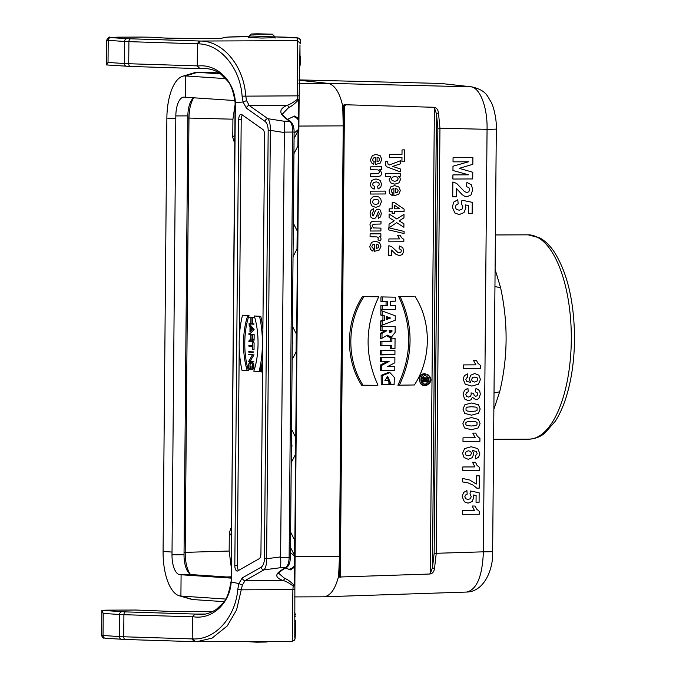 <?xml version="1.0" encoding="UTF-8"?>
<svg xmlns="http://www.w3.org/2000/svg" width="676" height="676" viewBox="0 0 676 676"><rect width="100%" height="100%" fill="white"/><g stroke="black" fill="none" stroke-linecap="round" stroke-linejoin="round"><path stroke-width="1.01" d="M261.19 369.426L261.206 367.964L261.815 368.006L261.502 370.169L261.19 369.426L261.806 369.426M262.077 370.448L261.08 369.628L260.395 370.389L261.358 370.389M261.502 370.448L261.933 367.736L260.421 367.634L261.088 367.955L261.08 369.333L260.395 370.389M262.068 367.651L260.421 367.634M252.731 335.042L252.697 339.166A2.121 0.896 89.8 0 1 251.81 341.228A2.121 0.896 89.8 0 1 250.914 339.048L250.948 334.924L252.731 335.042M252.435 340.62A2.121 0.896 89.8 0 1 252.165 339.039L252.199 335.009M248.844 341.008L250.745 339.36A2.535 1.065 -90.2 0 0 251.81 341.642A2.535 1.065 -90.2 0 0 252.875 339.175L252.909 334.645L248.903 334.375L250.771 334.916L250.737 338.904L248.844 341.008M251.81 341.642L253.069 341.642A2.535 1.065 -90.2 0 0 254.125 339.175L254.168 334.637L248.903 334.375M254.168 334.637L252.909 334.645M248.844 341.473L250.095 341.464L250.931 340.543M251.387 369.104L251.379 369.527A3.532 1.487 -90.2 0 0 252.63 365.817A3.532 1.487 -90.2 0 0 251.176 362.497L250.061 362.42A3.532 1.487 -90.2 0 0 250.019 362.42A3.532 1.487 -90.2 0 0 248.54 365.902A3.532 1.487 -90.2 0 0 250.002 369.485L250.644 369.527L250.678 365.995L250.475 369.104L250.002 369.071A3.118 1.31 89.8 0 1 248.717 365.91A3.118 1.31 89.8 0 1 250.019 362.835A3.118 1.31 89.8 0 1 250.052 362.835L251.176 362.911A3.118 1.31 89.8 0 1 252.461 365.8A3.118 1.31 89.8 0 1 251.387 369.104M250.483 368.412A3.118 1.31 89.8 0 1 250.002 365.243A3.118 1.31 89.8 0 1 250.999 362.894M251.895 369.527L250.644 369.527M251.903 368.589L251.928 365.995M251.379 369.527L252.63 369.519A3.532 1.487 -90.2 0 0 253.889 365.809A3.532 1.487 -90.2 0 0 252.435 362.488L251.311 362.412A3.532 1.487 -90.2 0 0 251.269 362.412A3.532 1.487 -90.2 0 0 251.227 362.412M248.667 361.406L252.587 361.668L248.945 361.009L252.647 354.604L248.726 354.342L252.376 355.001L248.667 361.406M248.726 354.342L252.647 354.604M252.647 355.061L253.897 355.061L253.906 354.596M248.945 361.009L250.196 361.009L253.897 355.061M252.587 361.254L250.196 361.009M252.587 361.668L253.846 361.254M248.751 352.095L252.672 352.357L248.751 352.095M252.672 352.357L253.922 351.934L248.751 351.681M253.922 351.934L252.672 351.942M248.802 346.104L252.638 346.357L252.782 349.492L252.841 342.833L252.638 345.943L248.802 346.104M252.638 345.858L248.802 345.69M252.782 349.492L254.032 349.484L254.091 342.833L252.663 342.825M254.091 342.833L252.841 342.833M251.396 330.691L251.421 328.164M250.137 331.882L250.179 326.804L252.647 329.508L250.137 331.882M249.959 332.043L252.866 329.296L248.988 325.046L250.002 326.618L249.959 332.043M248.988 325.046L250.238 325.038L254.125 329.296L252.866 329.296M252.866 329.744L254.125 329.296M248.912 333.479L250.162 333.471L254.117 329.744M252.917 323.99L251.041 323.863L251.1 317.627L252.976 317.34L249.055 317.078L250.923 317.619L250.872 323.855L248.996 324.142L254.168 323.99L252.3 323.863L252.351 317.712M252.917 324.404L254.168 323.99M250.872 323.77L248.996 323.728M252.968 317.754L254.227 317.331L249.055 317.078M254.227 317.331L252.976 317.34M251.041 323.863L252.3 323.863M247.281 370.752A44.87 18.877 89.8 0 1 247.762 315.548L242.523 315.193A55.229 23.229 -90.2 0 0 242.042 370.397L248.54 370.744A44.87 18.877 89.8 0 1 249.021 315.54L242.523 315.193M247.762 315.548L249.021 315.54M259.052 371.538A55.229 23.229 -90.2 0 0 259.533 316.334L254.286 315.979A44.87 18.877 89.8 0 1 253.804 371.183L260.302 371.53A55.229 23.229 -90.2 0 0 260.361 371.285M262.896 328.975A55.229 23.229 -90.2 0 0 260.784 316.326L254.286 315.979M260.784 316.326L259.533 316.334M261.511 366.155A55.229 23.229 -90.2 0 0 262.634 359.184M237.69 570.916A5.526 2.324 89.8 0 1 237.158 571.068A5.526 2.324 89.8 0 1 234.817 565.389L238.704 119.644A5.526 2.324 89.8 0 1 241.002 114.278A5.526 2.324 89.8 0 1 241.67 114.506L262.913 129.538A5.526 2.324 89.8 0 1 264.595 134.989L260.936 553.517A5.526 2.324 89.8 0 1 259.17 558.739L237.69 570.916M238.569 570.417A5.526 2.324 89.8 0 1 237.318 565.381L239.22 347.447M239.304 337.738L241.205 119.635A5.526 2.324 89.8 0 1 242.363 114.996M103.225 613.411L103.031 635.491A2.763 2.501 93.8 0 0 105.355 638.237C103.217 637.375 103.529 639.707 101.493 635.288L101.899 610.377L125.711 611.89A2.763 1.774 91.8 0 0 123.911 614.687L123.716 636.775L192.212 638.921L192.406 616.842L123.911 614.687A16.57 0.448 -179.5 0 1 119.551 614.501L103.225 613.411L101.899 610.377A16.57 0.448 -179.5 0 1 111.312 610.124L135.859 610.031L161.446 611.036A24.851 0.668 0.5 0 0 194.443 611.645L213.033 611.383M295.37 620.399A38.659 1.039 -179.5 0 1 295.412 620.45L295.277 635.905A38.659 1.039 0.5 0 0 295.285 635.905A38.659 1.039 0.5 0 0 295.277 635.905L295.268 636.108A2.763 2.763 -175.3 0 0 295.277 635.905L295.412 620.45L295.285 635.905M294.432 612.312L295.42 614.484M282.145 569.707A2.205 1.952 -119.5 0 0 283.016 569.479C278.985 572.564 277.566 573.856 278.749 573.358L284.562 578.31A2.205 1.96 108.2 0 1 282.805 580.414C275.031 577.65 274.811 574.085 282.145 569.707L285.593 567.755A11.044 4.647 -90.2 0 0 289.125 557.32L292.835 132.065L284.342 132.099C284.782 126.598 284.621 122.964 283.844 121.19L267.882 118.706A2.763 2.4 125.3 0 0 265.051 121.367L246.41 108.177L243.073 102.025L242.093 96.161C240.259 68.056 220.376 44.168 198.465 43.855L197.409 43.805L197.257 66.13C216.455 63.121 234.614 81.103 235.366 102.583L231.184 581.985C230.06 603.364 211.596 620.458 192.449 616.596L195.187 614.07L205.31 614.036M288.728 569.403C292.471 568.381 294.449 566.665 294.668 564.266L294.736 556.416L290.443 552.545M122.086 611.729A2.763 2.501 93.8 0 0 119.551 614.501L119.365 636.581A16.57 0.448 0.5 0 0 123.716 636.775A2.763 1.774 91.8 0 0 125.406 639.488L193.97 641.642L192.212 638.921L193.277 638.93C215.179 639.961 235.468 617.306 237.791 589.328L241.425 589.827L292.877 589.633L293.19 586.058L294.221 585.627L294.905 556.416L294.347 554.979L294.483 539.769L290.629 532.173M294.237 567.384L290.494 569.876L285.551 568.043M290.494 547.383L294.347 554.979M294.88 540.665L295.632 453.985M294.483 539.769L295.04 541.214L295.801 453.427L295.218 454.906L295.378 436.78L291.525 429.184M291.229 462.68L295.218 454.906M291.39 444.385L292.1 445.915L291.381 445.907M292.1 445.915L291.364 447.478M295.775 437.676L296.536 350.996M295.378 436.78L295.936 438.225L296.705 350.438L296.122 351.917L296.274 333.792L292.421 326.195M292.133 359.691L296.122 351.917M296.274 333.792L296.832 335.237L297.601 247.45L297.017 248.929L297.178 230.803L297.736 232.248L298.505 144.461L297.913 145.94L298.048 130.73L298.631 129.251L294.111 133.155M298.471 129.251L298.336 100.006C294.719 103.834 291.5 106.343 288.669 107.535A2.205 1.935 -112.6 0 0 286.954 105.38C290.122 104.366 293.621 102.321 297.44 99.228L297.482 40.661L200.231 41.033L198.465 43.855M293.063 116.399C296.561 117.438 298.386 119.103 298.538 121.401M287.444 119.399L294.677 115.993L298.158 118.325M298.631 129.251L298.699 121.401M298.048 130.73L294.06 138.504M297.575 231.699L298.327 145.019M297.178 230.803L293.325 223.207M293.925 153.714L297.913 145.94M293.19 238.408L293.899 239.938L293.164 241.493M293.899 239.938L293.173 239.929M296.671 334.688L297.432 248.007M293.029 256.703L297.017 248.929M292.277 342.918L292.902 342.926L292.269 344.278M292.285 341.6L292.902 342.926M248.624 37.433L261.84 38.059L275.056 37.67M300.338 56.243L300.338 56.235A38.659 1.039 -179.5 0 1 300.338 56.243L300.051 65.699M106.605 64.947L106.69 40.163A16.57 0.448 -179.5 0 0 108.228 40.366L108.033 62.446L124.359 63.536L124.553 41.456L108.228 40.366A2.763 2.501 93.8 0 1 110.754 37.594L127.08 38.684A2.763 2.501 93.8 0 0 124.553 41.456A16.57 0.448 -179.5 0 0 128.905 41.65L128.719 63.73L197.215 65.885M106.664 64.938L108.033 62.446M127.08 38.684L200.223 41.033C222.979 40.788 243.799 66.054 245.734 95.789L246.563 100.589L243.073 102.025L235.366 102.583M206.231 68.521L200.054 68.631L207.093 68.606M200.054 68.631L197.257 66.13M284.342 132.099L280.616 556.906L266.606 558.739C266.623 564.367 265.736 568.077 263.944 569.868L279.949 567.781C280.751 566.294 280.979 562.821 280.625 557.354L290.41 557.278L294.119 132.023L292.835 132.065A11.044 4.647 -90.2 0 0 289.489 121.165L283.844 121.19M280.616 556.906L280.625 557.354M246.563 100.589L249.241 105.515L267.882 118.706C269.639 120.835 270.459 124.722 270.341 130.375L268.178 130.316C268.076 126.049 267.037 123.066 265.051 121.367M195.296 614.07L203.637 614.281M231.184 581.985L238.865 583.574L242.312 577.879L261.164 567.198C263.167 565.761 264.265 562.922 264.443 558.672L268.178 130.316M237.791 589.328L238.865 583.574L242.338 585.112L236.575 609.938L227.229 625.968L212.036 638.136L196.724 641.71L193.97 641.642M262.575 366.181A2.898 1.217 -90.2 0 0 262.381 366.147L261.13 366.155A2.898 1.217 -90.2 0 0 259.914 369.011A2.898 1.217 -90.2 0 0 261.113 371.952A2.898 1.217 -90.2 0 0 261.147 371.952A2.898 1.217 -90.2 0 0 262.356 369.045A2.898 1.217 -90.2 0 0 261.13 366.155M261.113 371.673A2.619 1.107 89.8 0 1 260.032 369.02A2.619 1.107 89.8 0 1 261.13 366.426A2.619 1.107 89.8 0 1 262.237 369.045A2.619 1.107 89.8 0 1 261.147 371.673A2.619 1.107 89.8 0 1 261.113 371.673M261.773 371.209A2.619 1.107 89.8 0 1 261.46 370.44M261.46 367.626A2.619 1.107 89.8 0 1 261.756 366.891M288.669 107.535L282.762 113.72C281.968 114.041 283.413 115.824 287.097 119.069A2.205 1.918 125.3 0 0 286.083 118.756C278.825 113.348 279.12 108.887 286.954 105.38L249.241 105.515A2.763 2.4 125.3 0 0 246.41 108.177M199.209 40.999L197.409 43.805L128.905 41.65A2.763 1.774 91.8 0 1 130.713 38.845M298.792 95.84L242.093 96.161M193.277 638.93L194.908 641.676L196.724 641.701M284.317 132.547L270.341 130.375L266.606 558.739L264.443 558.672M293.19 586.058C289.387 583.067 285.923 581.191 282.805 580.414L245.101 580.557L263.944 569.868A2.763 2.442 -119.5 0 1 261.164 567.198M295.26 616.453L294.44 616.546M294.871 585.289L294.795 637.333L295.057 638.727L295.268 636.108M299.282 65.58L300.068 65.496L299.958 45.461M300.254 43.416L297.516 40.628L297.736 38A35.896 0.963 0.5 0 0 274.819 36.893L298.378 38.025L299.62 38.743L300.474 40.78L300.254 43.416M219.328 38.617L227.761 37.07L248.878 36.665A35.896 0.963 0.5 0 0 226.223 37.256L219.463 38.617M300.228 43.475L297.516 40.628M298.336 100.006L297.44 99.228M298.462 99.651L298.851 100.192M292.235 641.313L292.877 589.633L294.491 589.286M284.562 578.31C287.368 579.264 290.553 581.58 294.102 585.272M294.626 584.934L294.229 585.627M294.508 640.18L295.04 638.55M294.702 639.876L295.057 638.727M299.24 67.448L300.051 65.741M294.44 614.492L295.243 616.208M235.366 102.684L235.113 102.634C233.507 91.513 230.837 84.111 227.094 80.436L220.968 74.301C216.261 70.549 210.515 68.589 203.73 68.411M231.184 581.884L235.113 102.634M298.961 83.452L327.767 83.351L299.012 80.224M339.487 571.516L339.546 575.175L340.332 576.543L341.414 576.958L339.96 577.363L338.642 576.011C335.237 589.497 330.116 596.426 323.289 596.807L294.457 596.916M494.156 376.862L492.635 551.506A16.57 0.448 -179.5 0 1 483.374 551.827C482.436 576.045 476.91 589.455 466.795 592.049L323.5 596.807M338.642 576.011L339.462 556.551L295.099 556.72M298.86 126.057L344.185 125.863L340.425 556.517L339.462 556.551L343.222 125.897L342.74 106.149L344.084 104.729L433.341 107.264C436.29 107.323 438.006 109.259 438.487 113.078L439.949 128.186L436.24 553.39L434.516 568.339C433.967 572.065 432.217 573.958 429.268 574.042L341.414 576.958M494.164 376.701L496.319 129.006A16.57 0.448 -179.5 0 1 487.058 129.327C487.633 107.476 479.935 87.356 470.775 86.807L440.811 83.452L471.958 86.891A16.57 15.142 96.4 0 0 470.775 86.807L327.767 83.351C334.586 84.61 339.572 92.215 342.74 106.149M235.096 104.56L232.924 119.187L188.976 118.055L185.19 552.41C185.207 561.494 186.787 568.651 189.931 573.882M234.8 138.335L234.209 141.909L232.764 137.38L232.924 119.187M184.049 552.402L229.156 551.033L229.316 532.832L230.837 528.294L231.361 531.953M229.156 551.033L231.065 565.922M363.781 296.874C346.805 322.536 346.475 359.7 363.012 385.21L377.183 385.303L361.736 385.371C345.081 359.581 345.419 322.469 362.513 296.561L378.746 296.806L362.513 296.561M399.415 385.041C413.332 355.534 413.585 326.094 400.192 296.713L414.109 296.325L398.663 296.392C412.267 325.95 412.005 355.551 397.885 385.21L414.38 384.974L397.885 385.21M381.872 350.76L381.839 354.739L394.928 354.68L380.461 354.9L380.495 350.447L394.961 350.7L380.495 350.447M382.084 326.559L382.05 330.539L386.807 330.691L382.024 333.361L381.982 338.22L380.605 338.532L380.647 333.133L385.05 330.682L380.673 330.699L380.706 326.246L395.173 326.5L380.706 326.246M381.982 338.22L387.483 335.144L391.438 337.079L389.258 337.24L386.495 335.702M429.268 574.042L430.325 573.561L434.389 107.737L433.341 107.264M345.529 105.143L344.439 105.557L340.332 576.543M382.337 297.237L382.303 301.209L387.458 301.183L387.424 305.603L382.27 305.628L382.227 309.6L395.316 309.54L380.858 309.769L380.892 305.307L386.047 305.282L386.08 301.352L380.926 301.378L380.968 296.916L395.426 297.178L380.968 296.916M395.316 309.54L395.35 305.569L390.593 305.586L390.635 301.175L395.392 301.15L390.627 301.327M390.593 305.265L395.35 305.569M382.185 314.991L384.314 315.776L384.281 320.365L382.126 321.176L382.092 325.148L380.715 325.41L380.757 320.923L382.903 320.12L382.946 315.869L380.808 315.084L380.85 310.605L382.219 311.011L382.185 314.991L380.808 315.084M391.894 338.355L391.869 341.49L381.948 341.532L381.915 345.504L391.835 345.461L391.801 348.596L394.978 348.588L390.424 348.765L390.458 345.63L380.537 345.673L380.58 341.211L390.491 341.169L390.525 338.034L395.063 338.338L390.525 338.034M381.813 357.739L381.779 361.542L389.089 361.508L381.746 365.336L381.703 370.372L394.784 370.313L380.326 370.541L380.368 365.108L386.951 361.677L380.402 361.702L380.436 357.427L394.894 357.68L380.436 357.427M388.311 366.223L394.818 366.519L387.686 366.544L394.852 362.801L394.894 357.68M426.497 385.404L425.365 385.574C418.334 386.909 417.329 373.887 424.469 373.667L425.635 373.989C418.799 374.183 419.737 386.689 426.497 385.404C432.201 382.016 432.454 378.264 427.24 374.149M388.911 380.673L388.877 384.652L382.531 384.678L382.506 375.526L389.917 372.569L394.345 377.411L394.108 384.627L391.26 384.636L387.627 376.236L384.948 380.689L388.911 380.673L384.897 380.368M388.793 372.256L381.137 375.383L381.247 384.838L388.877 384.652M387.137 376.346L389.815 384.805L394.108 384.627M385.05 330.682L386.807 330.513M382.05 330.539L380.673 330.699M382.024 333.361L380.647 333.133M428.677 377.96L428.66 380.165L427.24 381.881L425.525 380.596L423.091 381.957L423.1 380.968L425.491 379.633L425.5 378.856L423.117 378.864L423.125 377.985L428.677 377.96L422.001 377.664M424.401 381.23L426.125 382.041M421.748 378.399L421.74 379.033L424.122 379.025L421.723 381.061M424.874 375.019L428.643 377.952M428.677 378.053C429.218 381.872 427.739 383.934 424.258 384.221M495.094 269.411L500.578 287.621C508.234 322.883 507.93 357.612 499.665 391.81L494.021 392.976M500.578 287.621L494.95 286.616M494.807 303.887L494.824 301.057M466.795 592.049L466.786 592.049C485.131 591.601 493.598 567.409 492.635 551.506M430.325 573.561L432.463 567.713A1.656 0.541 13.3 0 0 434.516 568.339M434.389 107.737L436.426 113.653A1.656 0.456 -12 0 1 438.487 113.078M339.546 575.175L338.668 575.952M343.509 110.729L343.636 106.969L344.439 105.557M339.504 571.186A1.656 0.642 -173.5 0 1 339.546 571.372A1.656 0.642 -173.5 0 1 338.541 571.837M440.811 83.452L299.02 79.895L440.811 83.452M193.682 97.843C190.7 102.701 189.136 109.444 188.976 118.055L187.844 118.055M343.636 106.969L342.774 106.208M343.526 111.008A1.656 0.558 174.6 0 0 343.569 110.847A1.656 0.558 174.6 0 0 342.571 110.433M382.303 301.209L380.926 301.378M387.458 301.183L386.08 301.352M387.424 305.603L386.047 305.282M382.27 305.628L380.892 305.307M382.227 309.6L380.858 309.769M395.392 301.15L395.426 297.178M386.528 317.188L388.641 317.965L386.511 318.768M390.483 318.041L386.528 316.588L386.503 319.537L390.483 318.041L388.641 317.965M384.314 315.776L382.946 315.869M384.281 320.365L382.903 320.12M382.126 321.176L380.757 320.923M382.092 325.148L395.223 320.23L395.266 315.81L382.219 311.011M391.962 330.488L391.953 331.417L390.136 332.905L389.19 330.505L391.962 330.488L389.182 330.665M389.638 332.584L390.491 331.84L390.584 330.657M391.438 337.079L395.122 332.44L395.173 326.5M391.869 341.49L390.491 341.169M381.948 341.532L380.58 341.211M381.915 345.504L380.537 345.673M391.835 345.461L390.458 345.63M391.801 348.596L390.424 348.765M394.978 348.588L395.063 338.338M381.839 354.739L380.461 354.9M394.928 354.68L394.961 350.7M381.779 361.542L380.402 361.702M389.089 361.508L386.951 361.677M381.746 365.336L380.368 365.108M381.703 370.372L380.326 370.541M394.784 370.313L394.818 366.519M400.192 296.713L398.663 296.392M415.157 296.646C431.66 322.182 431.339 359.286 414.38 384.974M425.686 374.867L425.449 374.893C420.616 377.757 420.404 380.934 424.815 384.424C430.908 386.368 432.327 374.597 425.964 374.85L425.686 374.867M363.012 385.21L361.736 385.371M377.977 385.143C364.567 355.762 364.82 326.314 378.746 296.806M382.531 384.678L381.247 384.838M391.26 384.636L389.815 384.805M426.286 379.016L426.336 380.529M427.874 378.847L426.294 378.856L426.843 381.002L427.866 380.174L427.874 378.847L426.497 379.008M423.125 377.985L421.976 377.715M423.091 381.957L422.137 382.177M423.1 380.968L421.723 380.749M425.491 379.633L424.114 379.413M425.5 378.856L424.122 379.025M423.117 378.864L421.74 379.033M225.598 78.627L185.444 75.932A43.391 18.201 -90.2 0 0 182.655 76.261A43.391 18.201 -90.2 0 0 166.871 118.089L163.085 551.464A43.391 18.201 -90.2 0 0 179.191 595.75A43.391 18.201 -90.2 0 0 180.906 596.055L181.092 574.761L179.934 574.684L191.967 574.642L230.964 577.253M191.967 574.642A19.334 8.112 89.8 0 1 184.033 554.776L187.86 115.883A19.334 8.112 89.8 0 1 193.75 97.8M179.191 595.75L191.054 599.223A46.948 19.689 -90.2 0 0 192.905 599.561L224.018 601.648M166.871 118.089L175.802 118.689L172 554.819A19.334 8.112 -90.2 0 0 179.934 574.684M175.802 118.689L175.828 115.926L187.86 115.883M220.384 73.87L197.51 72.34A46.948 19.689 -90.2 0 0 196.927 72.324L207.954 72.281A46.948 19.689 89.8 0 1 208.538 72.298L219.125 73.008M196.927 72.324A46.948 19.689 -90.2 0 0 194.485 72.695L182.655 76.261M234.927 100.555L184.1 97.15A19.334 8.112 -90.2 0 0 183.864 97.141A19.334 8.112 -90.2 0 0 175.828 115.926M181.092 574.761L230.964 578.107M192.905 599.561L180.906 596.055L225.683 599.054M267.637 641.439L267.054 642.014L256.643 642.2L245.777 641.524M257.471 33.8L251.379 33.994L254.353 34.222L272.36 34.18L257.471 33.8M479.267 514.242L462.35 514.318L462.376 510.726L474.552 510.667L472.144 506.028L475.076 506.02L476.622 509.07L479.292 511.326L479.267 514.242M466.888 490.565L467.192 494.148L465.451 495.069L464.801 496.809L465.603 498.719L468.079 499.48L470.412 498.702L471.206 496.674L469.997 493.902L470.403 490.979L479.157 492.787L479.081 502.302L476.048 502.319L476.107 495.525L473.251 494.976L473.775 497.435L472.169 501.499L468.105 503.181L464.404 501.854L462.215 496.784L463.499 492.542L466.888 490.565M479.2 488.182L476.859 488.19L473.023 485.106L467.682 482.732L462.629 481.946L462.663 478.473L469.769 480.045L476.234 484.067L476.31 475.887L479.309 475.87L479.2 488.182M479.656 470.496L462.73 470.572L462.764 466.972L474.941 466.922L472.524 462.283L475.456 462.266L477.002 465.325L479.681 467.572L479.656 470.496M475.558 458.92L475.245 455.43L476.673 454.762L477.146 453.368L476.242 451.441L472.423 450.469L473.817 453.799L472.245 457.669L468.257 459.3L464.116 457.627L462.587 453.292L464.615 448.602L471.13 446.743L477.797 448.619L479.799 453.571L478.692 457.12L475.558 458.92M479.909 441.327L462.984 441.403L463.018 437.811L475.194 437.752L472.786 433.113L475.718 433.105L477.256 436.155L479.935 438.411L479.909 441.327M467.919 388.303L468.265 391.784L466.432 392.688L465.789 394.454L466.524 396.33L468.569 397.082L470.504 396.347L471.231 394.564L471.011 392.908L473.631 393.297L474.18 395.528L475.786 396.288L477.146 395.714L477.662 394.209L477.104 392.638L475.431 391.852L475.963 388.531L478.397 389.57L479.816 391.505L480.315 394.302L478.76 398.561L475.946 399.896L472.431 397.209L471.011 399.795L468.392 400.775L464.632 398.984L463.102 394.497L464.463 390.263L467.919 388.303M467.471 373.929L467.784 377.411L466.364 378.078L465.891 379.506L466.795 381.399L470.606 382.379L469.22 378.991L470.792 375.163L474.797 373.532L478.912 375.214L480.45 379.532L478.422 384.221L471.882 386.08L465.232 384.205L463.229 379.244L464.311 375.687L467.471 373.929M480.543 368.412L463.618 368.488L463.651 364.896L475.828 364.837L473.42 360.198L476.352 360.19L477.89 363.24L480.568 365.496L480.543 368.412M391.455 250.027L391.404 255.705L388.759 255.714L388.844 245.701L391.683 246.664L397.632 252.216L399.372 252.799L400.843 252.275L401.367 250.855L400.843 249.436L399.06 248.836L399.372 245.988L402.735 247.568L403.733 250.923L402.516 254.387L399.55 255.663L395.756 254.176L391.455 250.027M374.521 251.32L374.589 244.154L372.603 244.856L371.885 246.512L372.248 247.636L373.414 248.32L372.915 251.176L370.549 249.452L369.755 246.486L371.631 242.312L375.357 241.222L379.532 242.608L381.019 246.149L379.397 249.959L374.521 251.32M376.329 244.205L376.295 248.472L378.18 247.822L378.839 246.334L378.171 244.796L376.329 244.205M403.809 241.729L388.877 241.797L388.903 238.941L399.651 238.89L397.522 235.206L400.107 235.197L401.468 237.622L403.834 239.405L403.809 241.729M380.529 240.808L378.053 239.938L378.205 237.572L377.022 236.921L370.085 236.718L370.11 233.862L380.884 233.811L380.867 236.465L379.329 236.473L380.749 237.69L381.087 238.924L380.529 240.808M380.909 230.972L370.135 231.023L370.161 228.37L371.775 228.361L370.431 226.815L369.949 224.787L370.44 222.835L371.792 221.576L374.183 221.179L380.994 221.153L380.968 224.01L373.236 224.204L372.113 225.835L373.482 227.939L380.934 228.116L380.909 230.972M389.004 227.787L389.03 224.153L394.209 220.824L389.089 217.537L389.123 213.929L396.837 218.982L403.986 214.334L403.961 217.858L399.153 220.866L403.91 223.773L403.876 227.263L396.694 222.657L389.004 227.787M373.405 208.656L373.82 211.52L372.552 212.272L372.104 213.836L372.493 215.509L373.253 215.881L375.602 210.329L378.036 209.036L380.385 210.135L381.306 213.565L380.554 216.861L378.408 218.356L377.943 215.669L378.906 215.002L379.253 213.624L378.374 211.689L375.738 217.841L373.608 218.745L371.073 217.52L370.042 213.853L370.963 210.354L373.405 208.656M457.796 199.724L458.159 203.932L456.106 205.014L455.337 207.067L456.292 209.306L459.198 210.211L461.936 209.29L462.874 206.915L461.454 203.645L461.936 200.214L472.237 202.335L472.135 213.531L468.578 213.548L468.645 205.563L465.282 204.912L465.899 207.802L464.015 212.585L459.224 214.562L454.872 213.008L452.295 207.033L453.816 202.048L457.796 199.724M394.623 213.422L392.122 213.439L392.139 211.588L389.139 211.596L389.165 208.833L392.165 208.816L392.215 202.715L394.708 202.707L404.096 209.129L404.079 211.537L394.64 211.58L394.623 213.422M394.666 208.808L399.744 208.783L394.691 205.386L394.666 208.808M456.325 188.401L456.258 196.809L452.726 196.826L452.852 181.988L456.638 183.416L464.564 191.646L466.888 192.516L468.848 191.739L469.55 189.635L468.848 187.531L466.474 186.635L466.888 182.419L471.375 184.768L472.693 189.728L471.071 194.874L467.116 196.758L464.573 196.234L462.054 194.553L456.325 188.401M393.846 195.71L393.905 188.545L391.928 189.255L391.21 190.902L391.565 192.026L392.739 192.711L392.232 195.567L389.875 193.843L389.08 190.877L390.956 186.703L394.674 185.613L398.857 186.999L400.344 190.547L398.722 194.35L393.846 195.71M370.456 194.029L370.482 191.173L385.354 191.105L385.328 193.961L370.456 194.029M395.654 188.596L395.621 192.863L397.505 192.212L398.156 190.725L397.496 189.187L395.654 188.596M378.087 188.976L377.605 186.162L378.881 185.511L379.32 184.202L378.602 182.503L376.143 181.878L373.431 182.537L372.628 184.269L373.076 185.604L374.656 186.331L374.158 189.136L371.259 187.472L370.304 184.151L371.825 180.365L375.966 178.937L380.106 180.331L381.56 184.151L380.689 187.294L378.087 188.976M400.251 173.622L400.226 176.284L398.646 176.292L399.947 177.695L400.437 179.655L398.941 182.85L394.826 184.185L390.644 182.883L389.182 179.689L390.779 176.52L385.354 176.546L385.379 173.69L400.251 173.622M472.71 178.937L452.878 179.03L452.92 174.89L468.527 174.822L452.954 170.504L452.996 166.211L468.637 161.775L453.03 161.843L453.064 157.702L472.896 157.618L472.837 164.285L459.283 168.349L472.769 172.253L472.71 178.937M377.309 176.664L370.609 176.698L370.634 173.842L378.391 173.622L379.481 172.034L379.092 170.698L378.028 169.896L370.668 169.71L370.693 166.854L381.467 166.803L381.45 169.456L379.861 169.465L381.661 173.014L381.306 174.746L380.427 175.937L377.309 176.664M389.52 164.927L400.361 160.77L400.336 163.812L392.663 166.431L400.285 168.916L400.26 171.873L386.621 166.727L385.354 164.859L385.379 161.784L387.61 161.522L388.041 164.209L389.52 164.927M375.281 164.53L375.341 157.364L373.363 158.066L372.645 159.722L373 160.846L374.174 161.53L373.667 164.378L371.31 162.654L370.516 159.697L372.391 155.514L376.11 154.432L380.292 155.818L381.779 159.359L380.157 163.169L375.281 164.53M404.451 161.733L401.933 161.741L401.975 157.331L389.613 157.381L389.638 154.373L402 154.314L402.034 149.895L404.552 149.886L404.451 161.733M377.09 157.407L377.056 161.682L378.94 161.032L379.591 159.544L378.932 157.998L377.09 157.407M404.096 231.403L404.079 233.55L388.725 229.891L388.751 227.787L404.096 231.403M465.958 455.117L468.248 455.776L470.665 455.049L471.442 453.25L470.733 451.5L468.578 450.791L466.144 451.61L465.274 453.461L465.958 455.117M478.278 427.9L471.4 429.759L464.539 427.942L462.849 423.7L464.784 419.272L471.535 417.565L478.371 419.382L480.061 423.624L478.278 427.9M471.434 425.99L475.507 425.643L477.002 424.798L477.019 422.475L475.684 421.689L471.468 421.334L467.386 421.68L465.908 422.525L465.891 424.849L467.226 425.643L471.434 425.99M478.405 413.315L471.527 415.174L464.665 413.357L462.975 409.124L464.911 404.696L471.662 402.98L478.498 404.797L480.188 409.039L478.405 413.315M471.561 411.414L475.634 411.059L477.129 410.214L477.146 407.89L475.811 407.104L471.594 406.749L467.513 407.104L466.034 407.941L466.017 410.264L467.353 411.059L471.561 411.414M472.304 381.34L474.459 382.041L476.893 381.23L477.771 379.371L477.079 377.723L474.763 377.064L472.363 377.8L471.578 379.591L472.304 381.34M379.785 205.834L375.763 207.414L371.724 205.859L370.144 201.879L370.845 199.048L372.822 196.986L375.983 196.277L378.721 196.961L380.732 198.938L381.408 201.811L379.785 205.834M373.304 203.73L375.772 204.482L378.214 203.713L379.084 201.828L378.247 199.952L375.805 199.2L373.338 199.978L372.476 201.862L373.304 203.73M394.835 181.278L397.353 180.585L398.189 178.886L397.404 177.154L395.021 176.478L392.334 177.205L391.446 178.971L392.232 180.627L394.835 181.278M250.914 339.048L252.165 339.039M254.125 339.175L252.875 339.175M250.002 369.071L250.475 369.071M250.061 362.42L251.311 362.412M251.176 362.497L252.435 362.488M237.318 565.381L234.817 565.389M238.704 119.644L241.205 119.635M101.493 635.288A16.57 0.448 0.5 0 0 103.031 635.491L119.365 636.581A2.763 2.501 93.8 0 0 121.841 639.335L125.347 639.488M125.711 611.89L195.187 614.07M130.341 66.442L126.843 66.29A2.763 2.501 93.8 0 1 124.359 63.536A16.57 0.448 0.5 0 0 128.719 63.73A2.763 1.774 91.8 0 0 130.409 66.451A2.763 1.774 91.8 0 0 130.468 66.451L199.741 68.631M279.949 567.781L285.593 567.755A2.205 1.952 -119.5 0 0 286.455 567.527C288.838 566.133 290.156 562.719 290.41 557.278M287.097 119.069L290.503 121.486A2.205 1.918 125.3 0 0 289.489 121.165L286.083 118.756M219.641 38.617L200.611 38.684A2.763 1.158 -90.2 0 0 200.569 38.684L164.099 38.008A2.763 2.501 -86.2 0 1 164.251 38.025M200.611 38.684A27.615 0.744 -179.5 0 1 163.938 38A2.763 2.501 -86.2 0 1 164.099 38.008L153.182 37.281A2.763 2.501 -86.2 0 1 153.342 37.298M163.938 38L153.021 37.273A2.763 2.501 -86.2 0 1 153.182 37.281L141.994 37.07A2.763 1.158 -90.2 0 0 141.952 37.07M153.021 37.273L142.028 37.07A2.763 1.158 -90.2 0 0 141.994 37.07L117.438 37.163A2.763 1.158 -90.2 0 0 117.438 37.163L110.754 37.594M142.028 37.07L110.205 37.307C109.335 36.512 108.16 37.467 106.69 40.163M193.851 641.642L125.466 639.496A2.763 1.774 91.8 0 1 125.406 639.488L105.355 638.237A2.763 2.501 93.8 0 0 105.515 638.245M242.338 585.12L245.101 580.557A2.763 2.442 -119.5 0 1 242.312 577.879M300.068 65.496L300.228 63.527M300.474 40.78A2.763 2.763 -175.3 0 0 297.736 38M225.598 37.315A2.763 2.738 78.3 0 1 226.223 37.256M294.111 582.239L294.88 582.188L299.113 99.989M298.293 103.048L299.062 102.997M232.764 137.38L234.825 134.904M231.327 535.578L229.316 532.832M226.612 576.958L230.972 576.822M499.665 391.81L493.877 409.267M493.615 439.307L528.826 439.172A102.169 42.858 -90.2 0 0 571.304 338.363A102.169 42.858 -90.2 0 0 529.333 234.876A102.169 42.858 -90.2 0 0 528.066 234.834L495.398 234.952M434.153 553.357L483.374 551.827L487.058 129.327L437.862 128.153L436.426 113.653L432.463 567.713L434.153 553.357L437.862 128.153M230.837 528.294L231.395 528.286M234.766 141.918L234.209 141.909M343.476 109.132L344.135 125.846M339.428 573.045L340.374 556.509M391.953 331.417L390.576 331.341M427.866 380.174L426.488 380.098M163.085 551.464L172.017 552.055M184.033 554.776L172 554.819M208.538 72.298L197.51 72.34L185.444 75.932L185.258 97.226M251.379 33.994L249.41 35.929L261.849 36.386L274.295 36.149L272.36 34.18M251.269 362.412L250.019 362.42M262.398 371.944L261.147 371.952M290.503 121.486C292.894 123.488 294.102 127.004 294.119 132.023M283.016 569.479L286.455 567.527M193.911 641.642L194.916 641.676M200.569 38.684L219.556 38.608M299.105 99.921L300 44.954M196.674 641.71L292.243 641.347L294.711 639.851M199.868 68.631L130.409 66.451L106.656 64.947M200.561 614.476C205.343 614.687 210.633 612.971 216.413 609.33L222.784 603.288C226.401 599.958 229.122 592.818 230.93 581.867M294.88 585.196L294.88 582.188M471.958 86.891C486.652 90.55 487.134 96.085 491.072 101.992C493.041 105.236 496.775 117.987 496.319 129.006M528.826 439.172C538.197 438.673 543.166 434.423 544.687 433.248L555.241 421.317C559.398 414.878 562.947 407.129 565.871 398.071C571.659 379.811 574.541 359.311 574.507 336.58C573.983 300.837 567.248 272.648 554.303 252.03C550.019 245.582 545.135 240.859 539.659 237.842L528.066 234.834M388.81 372.265L389.917 372.569M426.108 382.041L427.24 381.881M248.582 37.881L249.41 35.929M275.09 38.118L274.295 36.149"/></g></svg>
